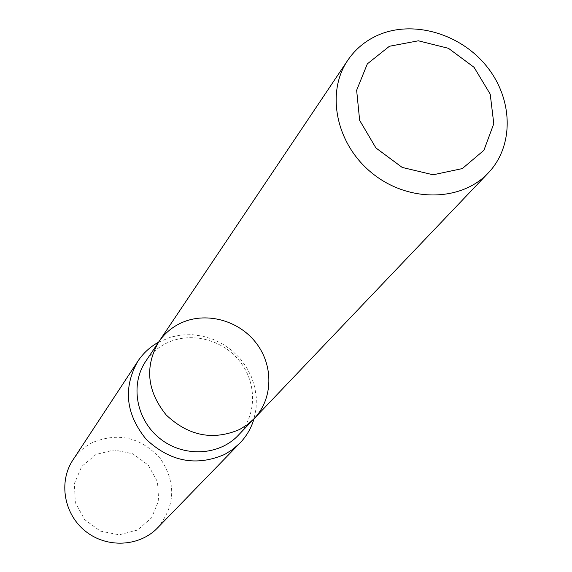 <?xml version="1.0" encoding="UTF-8"?>
<svg xmlns="http://www.w3.org/2000/svg" width="572" height="572" viewBox="0 0 572 572"><rect width="100%" height="100%" fill="white"/><g stroke="black" fill="none" stroke-linecap="round" stroke-linejoin="round"><path stroke-width="0.43" stroke-dasharray="2.86 2.15" d="M158.58 342.149L170.942 337.051L181.403 334.977L192.149 334.684L202.881 336.179L213.313 339.41L223.137 344.28L232.103 350.657L239.947 358.358L246.453 367.174L251.444 376.862L254.776 387.151L256.342 397.762L256.099 408.394L254.04 418.747M157.579 527.877C175.318 506.084 176.333 483.111 160.639 458.951C141.427 437.458 118.74 431.967 92.593 442.471C84.513 446.589 77.956 452.416 72.937 459.959M95.989 454.461L81.746 466.445L74.346 483.619L75.347 502.602L84.606 519.576L100.286 531.088L119.198 534.82L137.53 530.051L151.609 517.803L158.701 500.579L157.479 481.803L148.255 465.136L132.833 453.796L114.207 449.978L95.989 454.461M238.188 435.385C256.735 416.037 257.307 383.547 239.983 361.554C222.823 339.432 190.598 331.267 166.481 343.193C157.986 347.411 151.079 353.424 145.774 361.232M254.161 418.625C273.23 398.72 273.738 365.265 255.82 342.578C238.074 319.762 204.84 311.268 179.994 323.48C171.242 327.799 164.135 333.976 158.673 342.006"/><path stroke-width="0.86" d="M254.04 418.747C251.287 428.056 246.553 436.2 239.84 443.178L232.768 449.377L224.739 454.397C196.253 466.688 170.07 461.661 146.189 439.317C125.69 413.992 122.894 387.98 137.809 361.297C143.164 353.239 150.093 346.854 158.58 342.149M137.809 361.297L72.937 459.959C58.38 481.753 63.857 514.071 85.378 531.152C106.721 548.462 139.454 546.811 157.579 527.877L239.84 443.178M254.161 418.625L247.397 424.624L239.682 429.45C213.013 440.84 188.51 436.014 166.18 414.957C147.047 391.119 144.544 366.802 158.673 342.006L145.774 361.232C129.93 384.441 136.107 419.633 159.781 438.431C183.262 457.471 218.954 455.884 238.188 435.385L254.161 418.625C273.23 398.72 273.738 365.265 255.82 342.578C238.074 319.762 204.84 311.268 179.994 323.48C171.242 327.799 164.135 333.976 158.673 342.006C144.544 366.802 147.047 391.119 166.18 414.957C188.51 436.014 213.013 440.84 239.682 429.45L247.397 424.624L254.161 418.625L488.281 172.951C514.4 145.667 513.148 98.741 486.507 66.123C460.095 33.333 412.498 19.655 377.52 35.378C365.201 40.955 355.291 49.235 347.805 60.232C325.432 92.893 336.229 144.666 372.436 173.43C408.358 202.545 461.239 201.873 488.281 172.951M389.418 46.268L367.346 63.857L356.642 90.269L359.645 120.342L375.933 147.969L402.23 167.446L433.14 174.789L462.312 168.59L483.912 150.286L493.786 123.702L490.218 94.144L474.066 67.317L448.484 48.327L418.346 40.798L389.418 46.268M158.673 342.006L347.805 60.232"/></g></svg>
